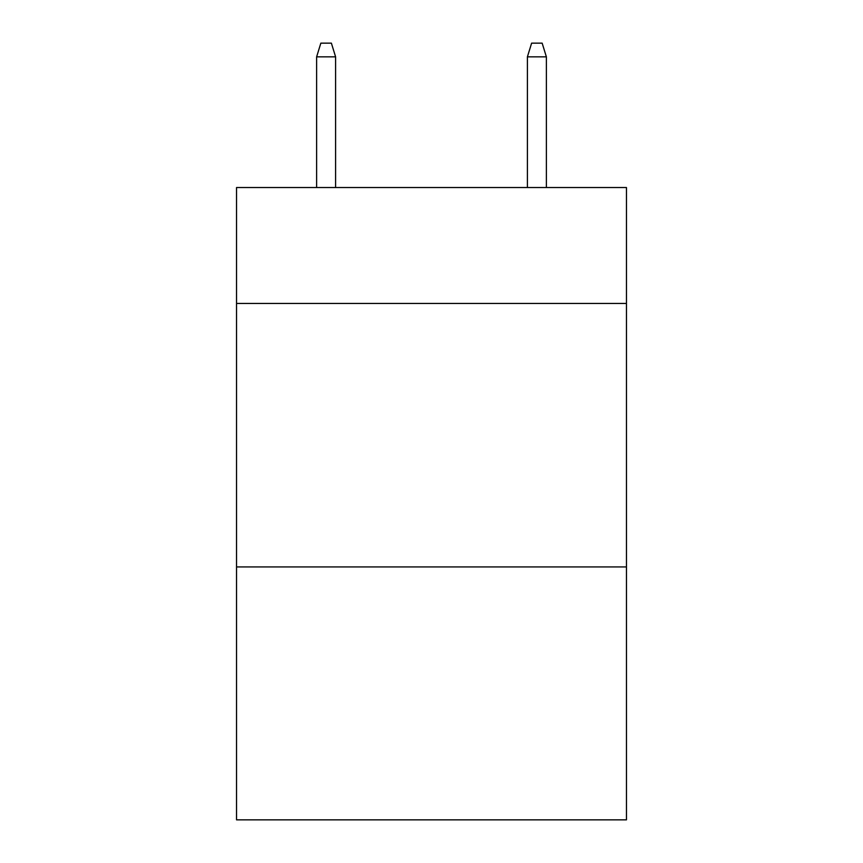 <?xml version="1.0" encoding="UTF-8"?>
<svg xmlns="http://www.w3.org/2000/svg" width="863" height="863" viewBox="0 0 863 863"><rect width="100%" height="100%" fill="white"/><g stroke="black" fill="none" stroke-linecap="round" stroke-linejoin="round"><path stroke-width="1.29" d="M626.462 303.452L626.462 187.53L236.538 187.53L236.538 303.452L626.462 303.452L626.462 819.85L236.538 819.85L236.538 303.452M626.462 566.926L236.538 566.926M335.599 187.53L335.599 56.85L316.624 56.85L316.624 187.53M316.624 56.85L320.842 43.15L331.381 43.15L335.599 56.85M527.401 56.85L531.619 43.15L542.158 43.15L546.376 56.85L527.401 56.85L527.401 187.53M546.376 56.85L546.376 187.53"/></g></svg>
